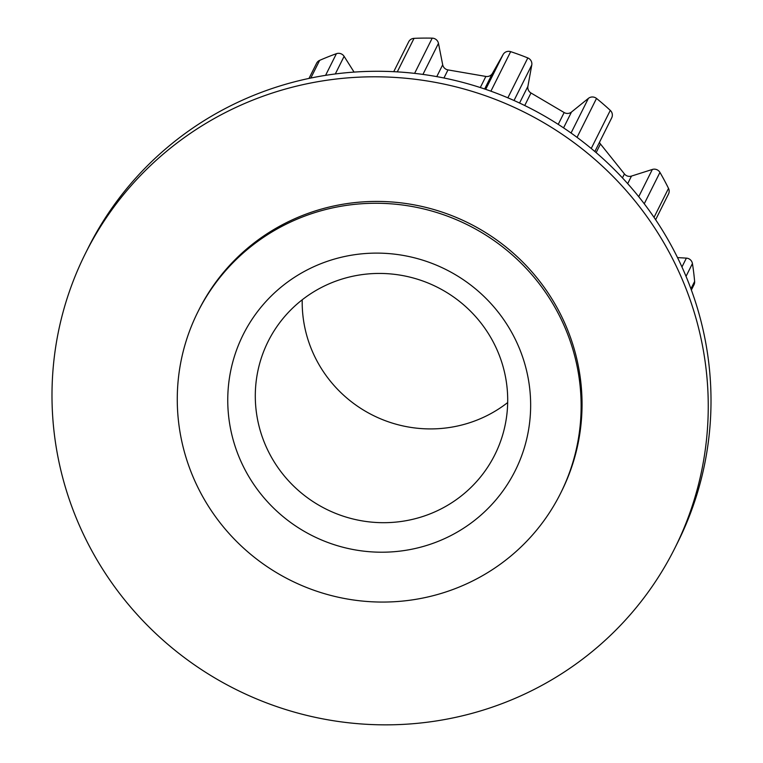 <?xml version="1.0" encoding="UTF-8"?>
<svg xmlns="http://www.w3.org/2000/svg" width="763" height="763" viewBox="0 0 763 763"><rect width="100%" height="100%" fill="white"/><g stroke="black" fill="none" stroke-linecap="round" stroke-linejoin="round"><path stroke-width="1.14" d="M307.842 269.587A152.075 148.909 26.6 0 1 512.784 334.423A152.075 148.909 26.6 0 1 450.551 535.74A152.075 148.909 26.6 0 1 245.619 470.895A152.075 148.909 26.6 0 1 307.842 269.587M440.966 508.959A126.725 124.092 -153.4 0 0 494.844 454.748A126.725 124.092 -153.4 0 0 469.159 309.873A126.725 124.092 -153.4 0 0 322.034 287.165A126.725 124.092 -153.4 0 0 268.156 341.385A126.725 124.092 -153.4 0 0 293.841 486.26A126.725 124.092 -153.4 0 0 440.966 508.959M507.681 402.549A126.725 124.092 26.6 0 1 487.862 415.186A126.725 124.092 26.6 0 1 302.215 299.802M284.065 225.228A202.767 198.552 -153.4 0 0 197.846 311.972A202.767 198.552 -153.4 0 0 238.953 543.781A202.767 198.552 -153.4 0 0 474.338 580.099A202.767 198.552 -153.4 0 0 560.557 493.356A202.767 198.552 -153.4 0 0 519.45 261.547A202.767 198.552 -153.4 0 0 284.065 225.228M560.557 493.356L561.473 491.515A202.767 198.552 -153.4 0 0 520.366 259.706A202.767 198.552 -153.4 0 0 284.981 223.387A202.767 198.552 -153.4 0 0 198.771 310.131L197.846 311.972M85.427 253.45L88.184 247.937A329.492 322.644 26.6 0 1 228.28 106.973A329.492 322.644 26.6 0 1 610.781 166A329.492 322.644 26.6 0 1 677.573 542.684L674.816 548.196A329.492 322.644 26.6 0 1 534.72 689.151A329.492 322.644 26.6 0 1 152.219 630.133A329.492 322.644 26.6 0 1 85.427 253.45A329.492 322.644 26.6 0 1 225.514 112.495A329.492 322.644 26.6 0 1 608.025 171.513A329.492 322.644 26.6 0 1 674.816 548.196M309.005 78.417L316.578 63.281A6.438 6.304 -153.4 0 1 319.649 60.363A266.02 260.488 26.6 0 1 336.416 53.687L325.572 75.356M393.737 71.684L408.682 41.803A6.438 6.304 -153.4 0 1 414.032 38.36A266.02 260.488 26.6 0 1 432.211 38.15L414.605 73.372M354.07 72.103L344.113 56.348A6.438 6.304 -153.4 0 0 336.416 53.687M432.211 38.15A6.438 6.304 -153.4 0 1 438.467 43.367L442.693 64.788A6.438 6.304 26.6 0 0 447.986 69.91L485.859 76.434A6.438 6.304 26.6 0 0 492.459 73.353L503.122 54.497A6.438 6.304 -153.4 0 1 510.666 51.655A266.02 260.488 26.6 0 1 527.815 57.94L507.862 97.826M527.815 57.94A6.438 6.304 -153.4 0 1 531.773 65.008L527.901 86.353A6.438 6.304 26.6 0 0 530.991 92.991L564.153 112.543A6.438 6.304 26.6 0 0 571.477 112.047L588.387 98.379A6.438 6.304 -153.4 0 1 596.504 98.437A266.02 260.488 26.6 0 1 610.295 110.377L591.239 148.48M599.48 142.29A6.438 6.304 26.6 0 0 600.452 143.988L624.42 173.926A6.438 6.304 26.6 0 0 631.478 176.081L652.346 169.453A6.438 6.304 -153.4 0 1 659.947 172.409A266.02 260.488 26.6 0 1 668.522 188.385L654.034 217.35M594.863 151.522L611.707 117.836A6.438 6.304 -153.4 0 0 610.295 110.377M677.515 257.589L686.376 258.123A6.438 6.304 -153.4 0 1 692.432 263.569A266.02 260.488 26.6 0 1 694.626 281.423L690.925 288.815M655.636 219.725L668.522 193.964A6.438 6.304 -153.4 0 0 668.522 188.385M691.364 290.007L693.996 284.752A6.438 6.304 -153.4 0 0 694.626 281.423M319.649 60.363L310.808 78.045M414.032 38.36L397.275 71.875M344.113 56.348L335.31 73.963M510.666 51.655L490.905 91.178M503.122 54.497L485.697 89.347M492.459 73.353L484.639 88.985M485.859 76.434L480.299 87.545M447.986 69.91L443.942 77.998M442.693 64.788L436.77 76.624M438.467 43.367L422.94 74.412M596.504 98.437L577.047 137.359M588.387 98.379L571.058 133.02M571.477 112.047L563.571 127.869M564.153 112.543L558.23 124.379M530.991 92.991L524.734 105.513M527.901 86.353L519.555 103.034M531.773 65.008L514.024 100.497M659.947 172.409L644.258 203.778M652.346 169.453L638.726 196.692M631.478 176.081L627.701 183.645M624.42 173.926L622.446 177.884M600.452 143.988L596.141 152.619M692.432 263.569L686.032 276.349M686.376 258.123L681.95 266.964"/></g></svg>
